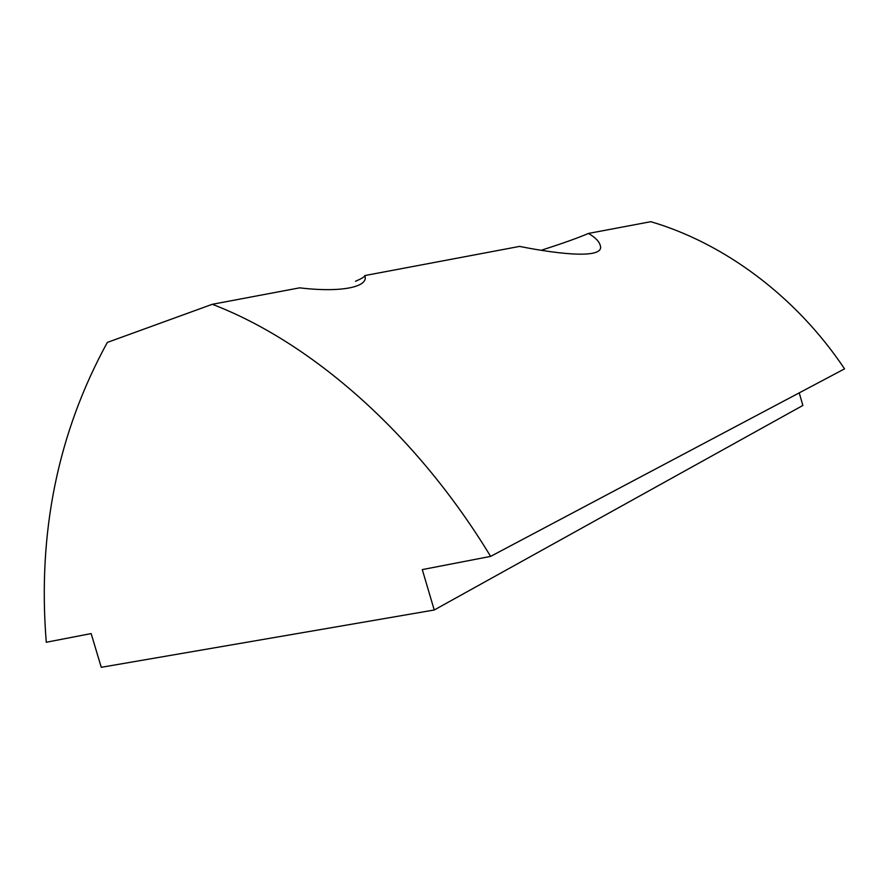 <?xml version="1.0" encoding="UTF-8"?>
<svg xmlns="http://www.w3.org/2000/svg" width="889" height="889" viewBox="0 0 889 889"><rect width="100%" height="100%" fill="white"/><g stroke="black" fill="none" stroke-linecap="round" stroke-linejoin="round"><path stroke-width="1.33" d="M355.5 281.291C361.212 278.802 364.301 277.001 364.757 275.868L364.779 275.568C369.413 286.869 341.587 292.903 299.66 287.836L212.293 304.294L107.336 342.409C57.807 432.865 37.449 532.811 46.272 642.258L91.145 633.579L101.257 667.306L434.232 609.998L422.286 569.593L490.617 556.392C415.141 431.987 309.85 341.632 212.293 304.294M541.545 250.187C562.859 243.319 578.483 237.741 588.44 233.44C595.374 237.474 599.33 241.564 600.331 245.708C604.509 258.51 563.426 255.143 519.565 246.409L364.779 275.568M588.44 233.44L650.792 221.694C723.535 242.997 795.699 295.804 844.55 368.857L490.617 556.392M434.232 609.998L802.867 405.451L799.222 392.882M365.057 276.912L364.757 275.868"/></g></svg>
